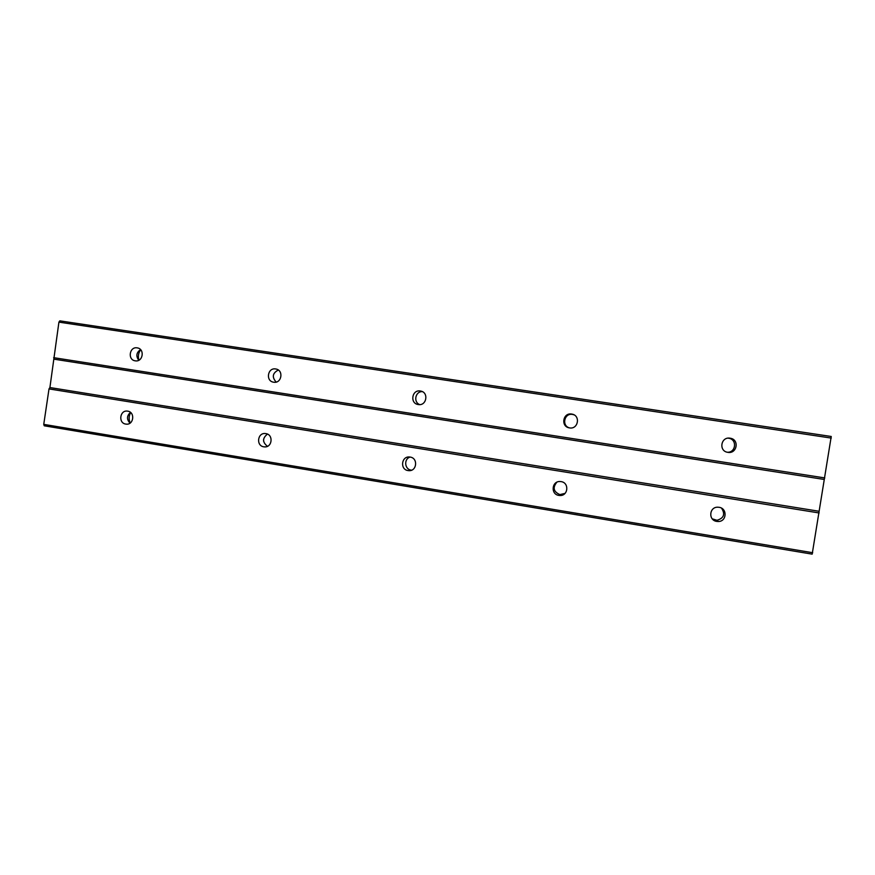 <?xml version="1.0" encoding="UTF-8"?>
<svg xmlns="http://www.w3.org/2000/svg" width="875" height="875" viewBox="0 0 875 875"><rect width="100%" height="100%" fill="white"/><g stroke="black" fill="none" stroke-linecap="round" stroke-linejoin="round"><path stroke-width="1.31" d="M727.847 452.342L727.792 452.331C718.43 451.161 720.847 436.439 730.122 438.2L730.505 438.266C739.627 439.775 736.925 454.114 727.847 452.342M728.12 438.156L728.973 438.288C737.395 439.644 735.809 452.845 727.289 452.233M569.516 427.897L569.472 427.886C560.514 426.792 562.822 412.377 571.692 414.061L571.933 414.105C580.748 415.417 578.255 429.592 569.516 427.897M569.647 427.908C561.378 426.103 564.189 412.814 572.502 414.433L573.967 414.827M418.272 404.534L418.239 404.534C409.675 403.506 411.884 389.386 420.361 391.005L420.536 391.037C429.012 392.219 426.661 406.175 418.272 404.534M419.716 404.6C413.131 402.205 415.319 391.3 422.308 391.628M273.656 382.2L273.634 382.2C265.431 381.227 267.553 367.413 275.669 368.966L275.8 368.988C283.938 370.081 281.706 383.775 273.656 382.2M276.172 382.08C271.775 377.136 272.497 373.122 278.305 370.027M135.242 360.828L135.231 360.828C127.378 359.909 129.412 346.369 137.189 347.867L137.298 347.889C145.097 348.906 142.964 362.348 135.242 360.828M138.753 360.281C135.767 356.103 136.369 352.548 140.536 349.606M716.789 521.413C708.138 520.362 709.122 506.844 717.817 507.205L719.042 507.303C727.519 508.298 726.862 521.522 718.342 521.511L716.789 521.413M721.558 508.178C725.408 514.194 723.877 518.23 716.986 520.286L712.25 518.842M558.884 495.414C550.397 494.375 551.764 480.747 560.273 481.534L561.05 481.611C569.428 482.606 568.291 496.059 559.869 495.502L558.884 495.414M565.053 493.38L559.88 494.594C553.492 491.75 552.464 487.637 556.817 482.245M408.045 470.564C399.831 469.558 401.352 456.039 409.577 457.002L410.134 457.078C418.283 458.041 416.927 471.45 408.756 470.641L408.045 470.564M411.589 470.181L411.173 470.127C404.512 469.361 403.681 458.872 410.123 457.067M263.823 446.819C255.894 445.845 257.48 432.491 265.398 433.552L265.836 433.606C273.711 434.547 272.245 447.814 264.359 446.873L263.823 446.819M267.477 446.305C262.336 442.247 262.336 438.189 267.455 434.109M125.77 424.08C118.136 423.15 119.755 410.003 127.367 411.108L127.706 411.152C135.308 412.048 133.787 425.141 126.208 424.134L125.77 424.08M129.992 423.15C126.558 419.409 126.711 415.811 130.463 412.377M130.211 422.997C128.647 419.442 128.8 415.964 130.67 412.552M263.605 441.197L263.605 439.228M138.95 360.183C137.802 356.409 138.381 352.942 140.689 349.77M49.908 387.548L58.92 322.131L59.806 320.852L831.239 436.483L812.175 554.148L44.242 425.797L43.75 424.364L49.011 388.905L49.908 387.548L819.12 511.273M53.648 357.667L824.797 477.936M54.119 359.188L824.272 479.467M58.92 322.131L831.25 438.08M43.75 424.364L812.678 552.716M49.011 388.905L819.12 512.958M126.208 424.134L126.875 424.156M264.359 446.873L265.541 446.852M408.756 470.641L411.327 470.28M559.869 495.502L560.853 494.681M718.342 521.511L716.986 520.286M420.536 391.037L421.203 391.191M571.933 414.105L572.742 414.477M730.505 438.266L728.973 438.288"/></g></svg>
